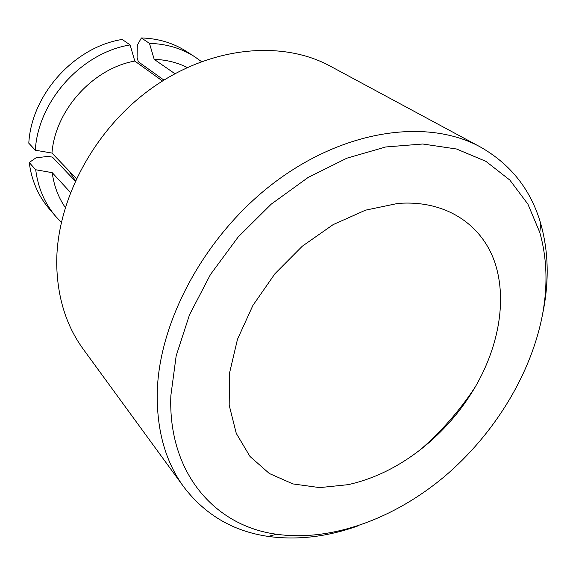 <?xml version="1.0" encoding="UTF-8"?>
<svg xmlns="http://www.w3.org/2000/svg" width="576" height="576" viewBox="0 0 576 576"><rect width="100%" height="100%" fill="white"/><g stroke="black" fill="none" stroke-linecap="round" stroke-linejoin="round"><path stroke-width="0.86" d="M397.584 203.479C444.002 199.663 480.211 223.106 493.956 259.985C507.542 297.122 499.522 345.182 475.193 387.036C460.987 411.149 442.901 431.878 420.948 449.237C397.966 467.172 373.666 478.987 348.048 484.675L319.702 487.613L293.018 483.941L269.338 473.508L250.006 456.48L236.268 433.382L229.183 405.173L229.493 373.226L237.478 339.307L252.9 305.431L274.939 273.737L302.256 246.24L333.122 224.633L365.566 210.154L397.584 203.479M480.348 146.974L330.192 66.11C282.096 39.902 211.032 46.26 152.424 87.739C93.852 129.161 55.699 201.492 56.736 264.996C57.542 297.958 66.391 326.03 83.29 349.214L183.816 486.979C165.535 461.974 156.679 430.51 157.241 392.58C158.918 319.45 207.022 232.157 277.056 180.554C347.134 128.844 428.558 118.606 480.348 146.974C510.905 164.347 531.058 189.986 540.806 223.898C548.186 250.308 549.166 278.41 543.758 308.203L542.441 314.921M542.686 313.61C547.898 284.854 546.934 257.789 539.784 232.416L527.918 204.156L509.861 180.086L485.892 161.345L456.566 149.011L422.762 144.007L385.697 146.974L346.896 158.184L308.117 177.466L271.253 204.134L238.14 237.024L210.449 274.536L189.497 314.806L176.17 355.838L170.849 395.676C167.897 473.314 215.186 526.104 276.545 534.247C331.286 541.958 394.063 518.746 444.341 476.633C494.46 434.138 531.49 373.766 542.686 313.61M75.398 180.67L68.962 170.813M61.315 222.307L55.67 216.346C44.705 203.443 38.052 187.913 35.705 169.754L29.225 162.511L35.993 157.831L48.103 156.377L52.445 157.126L75.218 181.066M163.915 80.1L138.305 61.74L137.081 57.535L137.297 45.31L141.372 37.951L149.472 43.38C166.406 43.848 181.519 48.326 194.803 56.815L201.47 61.596M358.646 525.665C327.694 536.803 297.562 540.382 268.243 536.422C233.323 531.367 205.186 514.894 183.816 486.979M65.239 207.425C58.284 197.287 53.942 185.71 52.229 172.67L35.705 169.754M70.438 192.427L52.229 172.67M35.323 150.206L51.962 153.065C55.21 110.268 92.801 68.551 134.791 61.056L130.111 44.935L122.227 39.449C74.419 46.872 31.406 94.572 28.8 143.194L35.323 150.206C38.074 100.994 81.734 52.567 130.111 44.935M51.962 153.065L76.385 178.553M162.482 81L134.791 61.056M29.225 162.511C31.586 180.461 38.203 195.833 49.075 208.634L55.67 216.346M149.472 43.38L154.202 59.364C166.176 59.738 177.192 62.453 187.265 67.514M154.202 59.364L174.91 73.706M194.803 56.815L186.264 51.329C173.088 42.912 158.126 38.448 141.372 37.951M420.948 449.237C441.842 430.956 459.922 410.22 475.193 387.036M539.784 232.416L540.806 223.898M276.545 534.247L268.243 536.422"/></g></svg>
